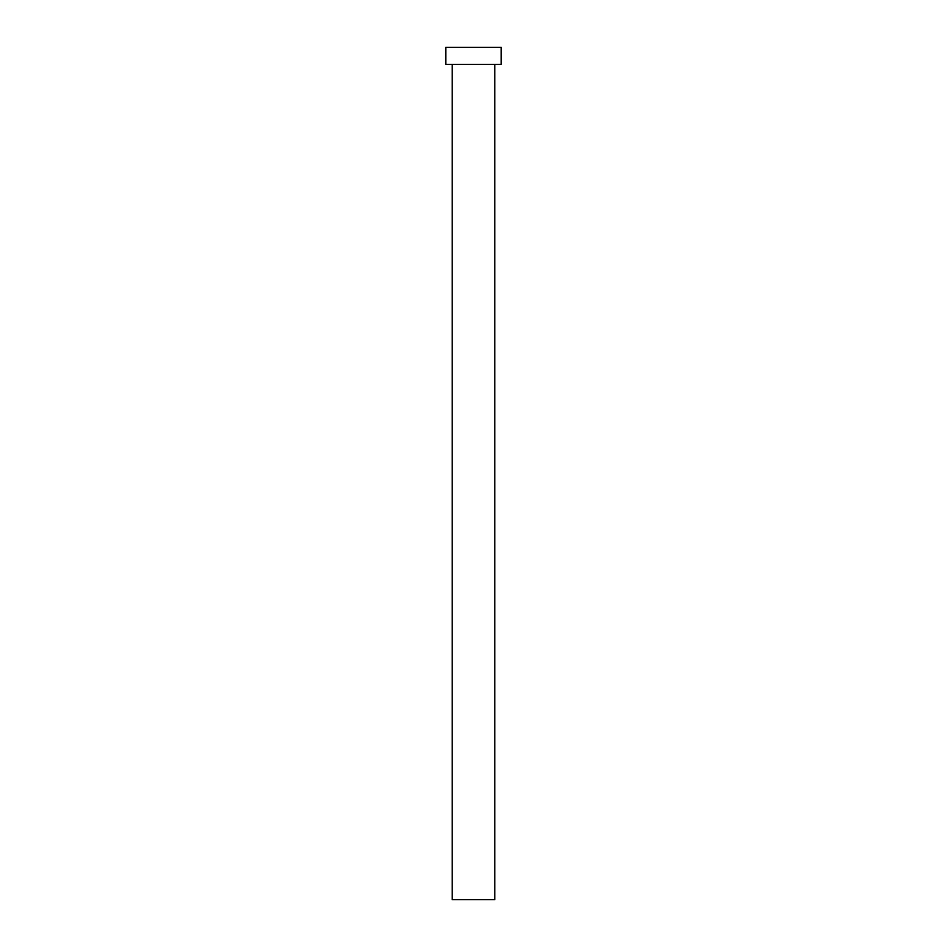 <?xml version="1.0" encoding="UTF-8"?>
<svg xmlns="http://www.w3.org/2000/svg" width="947" height="947" viewBox="0 0 947 947"><rect width="100%" height="100%" fill="white"/><g stroke="black" fill="none" stroke-linecap="round" stroke-linejoin="round"><path stroke-width="1.42" d="M494.808 64.396L494.808 899.65L452.193 899.65L452.193 64.396M501.2 64.396L445.8 64.396L445.8 47.35L501.2 47.35L501.2 64.396"/></g></svg>
